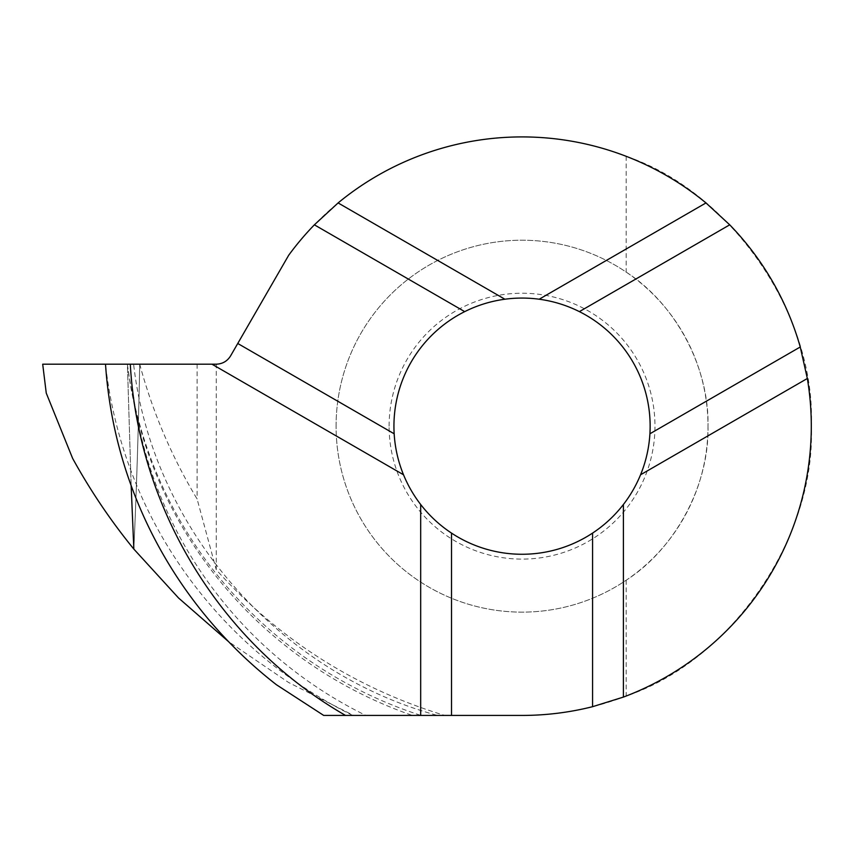 <?xml version="1.0" encoding="UTF-8"?>
<svg xmlns="http://www.w3.org/2000/svg" width="854" height="854" viewBox="0 0 854 854"><rect width="100%" height="100%" fill="white"/><g stroke="black" fill="none" stroke-linecap="round" stroke-linejoin="round"><path stroke-width="0.64" stroke-dasharray="4.27 3.2" d="M72.633 458.395L46.255 393.107L42.7 364.188L139.725 364.188C138.497 427.95 136.533 489.588 133.832 549.079C136.533 489.662 138.487 428.025 139.725 364.188L216.254 364.188L216.254 569.735C278.959 639.497 355.104 688.057 444.688 715.428L353.556 715.428L288.535 682.453L228.584 641.653M353.556 715.428L412.354 715.428A431.27 425.954 0 0 1 127.406 364.188L131.153 485.584L127.406 364.188L105.512 364.188L127.406 364.188A431.676 426.359 0 0 0 420.947 715.428L437.429 715.428C277.347 671.884 152.097 527.014 133.608 364.188M139.725 364.188C152.546 411.809 171.675 456.751 197.103 498.982L216.254 569.735M412.354 715.428L352.723 715.428A452.801 447.229 0 0 1 105.512 364.188M352.723 715.428L323.698 715.428L276.418 684.727M365.843 715.428L345.539 715.428L365.843 715.428A426.114 420.873 0 0 1 130.299 364.188M393.94 426.167A128.1 128.1 0 0 1 525.851 298.121A128.1 128.1 0 0 1 649.915 433.779A128.1 128.1 0 0 0 525.851 298.121A128.1 128.1 0 0 0 393.94 426.167A128.1 128.1 0 0 0 640.553 474.781A128.1 128.1 0 0 1 393.94 426.167M336.092 426.167A185.948 185.948 0 0 1 522.04 240.22A185.948 185.948 0 0 1 707.998 426.167A185.948 185.948 0 0 1 522.04 612.126A185.948 185.948 0 0 1 336.092 426.167M707.998 426.167C709.396 484.752 675.493 548.588 626.174 580.229A185.948 185.948 0 0 1 382.453 303.319A185.948 185.948 0 0 1 626.174 272.106C675.493 303.757 709.396 367.594 707.998 426.167M444.688 715.428L522.04 715.428A289.26 289.26 0 0 0 626.174 696.031C731.419 660.59 816.125 537.113 811.3 426.167C816.125 315.222 731.419 191.744 626.174 156.303A289.26 289.26 0 0 0 288.983 254.844A247.938 247.938 0 0 1 288.727 255.186L230.569 355.926A16.525 16.525 0 0 1 216.254 364.188M626.174 156.303L626.174 272.106M626.174 580.229L626.174 696.031M197.103 364.188L197.103 498.982M42.7 364.188L139.725 364.188L42.7 364.188M389.104 426.167A132.946 132.946 0 0 1 588.513 311.037A132.946 132.946 0 0 1 588.513 541.297A132.946 132.946 0 0 1 389.104 426.167"/><path stroke-width="1.28" d="M228.584 641.653L178.561 598.003L133.832 549.079L131.153 485.584L133.832 549.079C110.828 520.908 90.428 490.676 72.633 458.395L46.255 393.107L42.7 364.188L211.963 364.188L403.526 474.781A128.1 128.1 0 0 0 420.68 504.5C429.381 515.731 439.661 525.263 451.51 533.099A128.1 128.1 0 0 0 592.569 533.099C604.429 525.263 614.699 515.731 623.399 504.5A128.1 128.1 0 0 0 640.553 474.781C645.934 461.63 649.051 447.966 649.915 433.779A128.1 128.1 0 0 0 579.386 311.625C566.672 305.273 553.275 301.142 539.194 299.22A128.1 128.1 0 0 0 504.885 299.22C490.804 301.142 477.418 305.273 464.704 311.625A128.1 128.1 0 0 0 394.164 433.779C395.028 447.966 398.145 461.63 403.526 474.781M451.51 533.099L451.51 715.428L522.04 715.428A289.26 289.26 0 0 0 592.569 706.696L623.399 697.088A289.26 289.26 0 0 0 807.34 378.493L800.251 346.991A289.26 289.26 0 0 0 729.722 224.826L705.98 202.932A289.26 289.26 0 0 0 338.099 202.932L314.368 224.826A289.26 289.26 0 0 0 288.983 254.844A247.938 247.938 0 0 1 288.727 255.186L230.569 355.926C227.26 361.21 222.488 363.964 216.254 364.188L211.963 364.188M451.51 715.428L323.698 715.428L276.418 684.727A451.104 445.553 0 0 1 105.512 364.188M800.251 346.991L649.915 433.779A128.1 128.1 0 0 1 640.553 474.781L807.34 378.493M237.754 343.479L394.164 433.779M314.368 224.826L464.704 311.625M345.539 715.428C220.236 643.478 138.263 508.408 130.299 364.188M420.68 715.428L420.68 504.5M592.569 706.696L592.569 533.099M623.399 697.088L623.399 504.5M705.98 202.932L539.194 299.22M338.099 202.932L504.885 299.22M729.722 224.826L579.386 311.625M649.915 433.779A128.1 128.1 0 0 1 640.553 474.781"/></g></svg>
